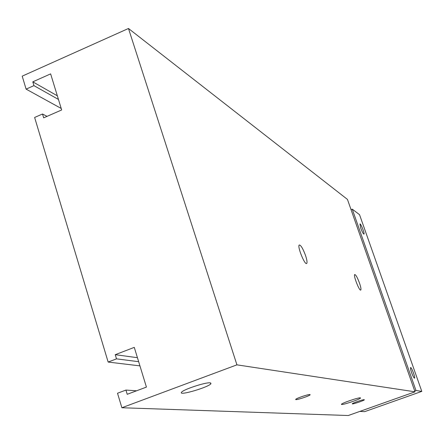 <?xml version="1.0" encoding="UTF-8"?>
<svg xmlns="http://www.w3.org/2000/svg" width="444" height="444" viewBox="0 0 444 444"><rect width="100%" height="100%" fill="white"/><g stroke="black" fill="none" stroke-linecap="round" stroke-linejoin="round"><path stroke-width="0.67" d="M128.477 28.483L347.452 199.417L415.018 391.819L348.274 415.517L121.878 407.742L117.516 393.24L125.941 390.071L127.217 394.3L146.426 387.09L134.277 347.375L115.246 354.684L116.506 358.857L108.147 362.06L34.621 117.466L42.513 114.003L43.673 117.838L61.666 109.957L50.633 73.876L32.795 81.84L33.938 85.637L26.102 89.127L22.2 76.146L128.477 28.483L236.93 364.846L121.878 407.742M360.295 397.835L360.534 397.991C360.639 399.184 340.648 405.799 341.458 404.306C341.264 403.296 358.386 397.413 360.295 397.835M210.14 382.856L210.944 383.627C209.418 386.99 178.438 396.17 181.479 392.335C182.617 389.732 205.766 382.073 210.14 382.856M364.202 399.683L364.352 399.778C364.435 400.505 351.803 404.695 352.297 403.779C352.159 403.163 363.009 399.428 364.202 399.683M309.912 394.555L310.162 394.738C310.045 395.859 294.899 400.76 295.71 399.411C295.732 398.484 308.197 394.222 309.912 394.555M359.529 283.183C360.828 287.046 361.244 289.333 360.778 290.032C359.485 291.541 353.119 275.269 354.706 274.52C355.822 274.67 357.426 277.556 359.529 283.183M305.539 255.5C306.959 259.845 307.359 262.482 306.726 263.414C304.95 265.695 297.091 246.398 299.234 244.999C300.81 244.977 302.913 248.474 305.539 255.5M415.018 391.819L236.93 364.846M136.53 390.803L125.941 390.071M137.435 357.692L115.246 354.684M138.656 361.694L116.506 358.857M139.932 365.873L108.147 362.06M47.031 116.367L42.513 114.003M57.343 95.804L32.795 81.84M58.458 99.45L33.938 85.637M61.211 108.458L26.102 89.127M360.789 228.216L359.929 223.959C360.656 223.005 364.896 233.672 363.975 234.138C363.286 233.994 362.226 232.018 360.789 228.216M411.588 372.633C410.6 369.713 410.267 368.026 410.589 367.565C411.444 366.783 415.578 377.894 414.53 378.166C413.886 378.011 412.903 376.168 411.588 372.633M359.807 411.422L364.635 411.666L421.8 391.392L359.54 214.685L352.247 209.146L351.038 209.624M414.702 390.914L415.967 390.465L421.8 391.392M415.967 390.465L352.247 209.146M210.944 383.627L210.739 382.983"/></g></svg>
